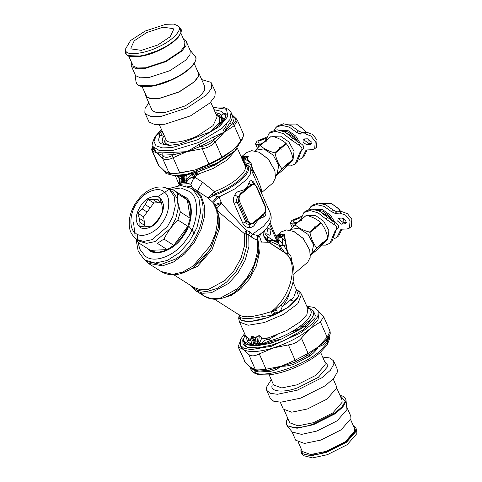 <?xml version="1.0" encoding="UTF-8"?>
<svg xmlns="http://www.w3.org/2000/svg" width="482" height="482" viewBox="0 0 482 482"><rect width="100%" height="100%" fill="white"/><g stroke="black" fill="none" stroke-linecap="round" stroke-linejoin="round"><path stroke-width="0.72" d="M265.727 140.648L269.064 133.297L275.336 131.279L283.314 133.616L290.989 139.72L298.828 145.004C301.81 146.781 302.636 148.655 301.298 150.631L300.449 151.221L295.213 163.952L290.544 165.898L287.35 165.838M301.443 150.535L296.996 162.434L295.213 163.952M303.292 148.962L301.298 150.631M270.016 132.604L270.848 131.773L277.12 129.754L285.097 132.092L292.773 138.201L300.611 143.485C303.594 145.263 304.419 147.137 303.082 149.107M273.957 130.134L276.065 127.326L281.675 125.314L289.212 127.091L296.731 132.448L300.208 134.074L305.233 133.851L310.866 135.966L315.24 141.485L314.692 148.781L312.197 149.703L307.167 149.932L305.919 150.39L302.208 157.988L299.105 159.626M276.065 127.326L277.849 125.808L283.458 123.79L290.995 125.573L298.515 130.923L301.991 132.556L307.016 132.327L312.649 134.442L317.023 139.961L316.475 147.263L314.692 148.781M307.076 149.938L303.991 156.469L302.208 157.988M304.142 138.949L307.408 138.804L311.161 141.666L310.956 144.407L306.757 144.895L303.003 142.033L303.208 139.298L304.142 138.949M310.016 144.751L311.8 143.226L308.54 143.377L304.787 140.515L304.467 138.936M266.166 138.641L264.853 138.702L259.147 141.063L258.244 142.684L259.641 143.142L263.039 142.931M261.256 144.449L257.858 144.666L255.502 143.883L257.027 141.16L266.534 137.183M148.01 261.804L161.072 264.449L175.165 259.202C199.644 245.386 212.243 203.133 195.439 191.173L191.209 188.323L192.993 189.619L198.976 198.451L200.596 212.068L196.915 227.691L189.33 241.675L179.479 252.628L167.302 260.479L155.174 263.058L145.552 260.244L143.769 258.948L138.207 251.2L136.063 239.409M167.869 188.817L180.877 185.504L191.209 188.323M169.254 189.715L180.937 187.95L189.697 191.607C200.229 198.084 198.379 224.395 186.329 239.44C176.002 255.912 152.981 264.642 144.467 255.315L139.762 249.116L137.472 239.843M137.436 239.313L137.509 234.312M157.759 196.668L167.489 190.456M181.142 194.885L185.636 197.319C194.282 202.639 192.764 224.226 182.877 236.572C174.4 250.092 155.511 257.255 148.522 249.598L147.203 248.338M169.351 189.715L173.279 189.914L183.75 196.542L187.365 199.952C190.595 204.579 191.535 210.676 190.191 218.25L187.799 226.287C184.6 233.945 179.949 240.295 173.833 245.344L167.218 249.604C160.789 252.634 155.192 252.887 150.42 250.357L139.949 243.729L136.334 240.319L135.876 238.765M173.888 190.276L177.497 193.686L177.798 200.464M178.292 203.747L180.328 211.99L190.191 218.25L187.365 199.952L177.497 193.686M135.081 235.734L133.502 222.021M180.328 211.99L177.93 220.021C172.128 225.642 167.471 231.993 163.964 239.078L157.349 243.338L167.218 249.604L150.42 250.357L139.949 243.729M158.024 202.783L161.759 202.615L156.758 199.44L153.023 199.608L158.024 202.783L153.77 202.976L143.588 216.87L145.136 226.883M163.964 239.078L173.833 245.344L187.799 226.287L177.93 220.021M168.754 189.336L172.996 192.143L177.165 198.307L178.298 207.796L175.731 218.695L170.441 228.444L155.077 241.554L146.624 243.356L139.913 241.392L136.912 239.488C128.989 233.18 129.242 227.649 129.272 221.093C129.76 215.388 131.628 209.809 134.876 204.35C140.877 194.686 148.414 188.956 157.487 187.167C164.127 186.558 165.224 187.637 168.754 189.336L169.995 190.239L174.165 196.403L175.297 205.892L172.731 216.792L167.441 226.54L152.077 239.65L143.624 241.452L136.912 239.488M148.022 198.53C141.298 202.006 134.918 214.249 136.418 220.792C138.364 228.691 143.443 230.589 151.649 226.486C158.367 223.009 164.748 210.767 163.247 204.223C161.301 196.325 156.228 194.427 148.022 198.53M144.305 221.503L139.304 218.328L139.931 222.395L139.864 226.534L144.901 226.841L152.107 225.986L156.433 221.654L159.536 217.418L162.289 212.092L162.356 207.953L161.729 203.886L160.229 198.747L156.758 199.44M139.931 222.395L144.931 225.576M147.124 212.038L142.124 208.863L145.227 204.627L150.233 207.802M153.023 199.608L147.98 199.301L153.77 202.976M139.304 218.328L137.798 213.195L143.588 216.87M142.124 208.863L137.798 213.195M145.227 204.627L147.98 199.301M293.044 159.536L294.062 151.312L288.851 141.895L280.476 136.081L272.661 136.376M265.118 141.256L271.541 136.063C277.379 137.551 282.151 139.943 285.856 143.244L286.314 143.738C289.628 147.944 291.875 153.059 293.056 159.084L293.038 159.596L285.471 167.766L275.59 176.189M271.541 136.063L266.293 140.545L266.817 141.178L265.269 141.033L259.864 145.642L254.839 150.884M265.745 141.009L259.864 145.642M266.293 140.545L265.817 140.563M260.34 145.618C264.064 148.908 268.836 151.3 274.656 152.8L280.06 148.191L279.536 147.558L280.608 147.727L285.856 143.244M279.536 147.558L281.169 149.306L280.518 148.685L275.114 153.288L274.656 152.8M280.518 148.685L280.06 148.191M281.169 149.306L280.608 147.727M286.314 143.738L281.066 148.215M275.114 153.288C276.313 159.301 278.56 164.416 281.856 168.64L287.26 164.031L287.158 162.946L287.808 163.567L293.056 159.084M293.038 159.596L287.79 164.079L287.808 163.567M287.26 164.031L287.091 164.766L287.79 164.079M287.242 164.543L281.837 169.152L281.856 168.64M275.602 175.749L281.837 169.152M275.596 175.147L276.957 174.02L278.789 165.579L273.264 155.156L263.799 148.902L255.671 150.203L254.918 150.902M247.579 159.03L247.302 160.313M279.741 172.267L280.217 172.243M306.058 132.369L303.708 129.297L296.394 124.055L286.917 124.139M309.089 143.353L308.829 139.159M305.865 132.381L303.527 129.375L296.394 124.055M298.256 142.497L293.954 136.286M300.298 153.077L301.16 150.709M300.274 143.371L295.707 136.045L287.856 130.423L280.181 130.17M298.436 142.594L294.61 136.978L288.254 132.032L281.349 130.495M297.418 142.033L294.134 137.418L283.042 131.11M327.862 238.807L328.881 230.583L323.663 221.16L315.294 215.352L307.474 215.647M322.615 243.139L324.157 242.175M299.937 220.521L306.359 215.333C312.197 216.816 316.969 219.214 320.675 222.515L321.132 223.003C324.446 227.215 326.694 232.33 327.874 238.355L327.856 238.867L320.283 247.037L310.402 255.46M306.359 215.333L301.105 219.81L301.63 220.449L300.081 220.298L294.683 224.907L289.652 230.155M300.557 220.28L294.683 224.907M301.105 219.81L300.629 219.834M295.159 224.889C298.882 228.173 303.654 230.571 309.468 232.071L314.873 227.462L314.348 226.829L315.421 226.992L320.675 222.515M314.348 226.829L315.981 228.576L315.33 227.95L309.932 232.559L309.468 232.071M315.33 227.95L314.873 227.462M315.981 228.576L315.421 226.992M321.132 223.003L315.879 227.486M309.932 232.559C311.131 238.572 313.378 243.687 316.674 247.911L322.072 243.302L321.97 242.211L322.621 242.832L327.874 238.355M327.856 238.867L322.603 243.344L322.621 242.832M322.072 243.302L321.91 244.037L322.603 243.344M322.054 243.814L316.656 248.423L316.674 247.911M310.414 255.014L316.656 248.423M310.408 254.418L311.77 253.291L313.607 244.85L308.082 234.421L298.611 228.173L290.489 229.468L289.73 230.167M282.404 238.277L282.747 245.489M314.553 251.538L315.029 251.514M340.87 211.64L338.521 208.567L331.212 203.326L321.735 203.41M343.907 222.618L343.642 218.424M340.678 211.652L338.346 208.646L331.212 203.326M335.117 232.342L335.978 229.98M335.086 222.642L330.525 215.315L322.675 209.694L314.999 209.435M333.249 221.859L329.429 216.249L323.067 211.303L316.162 209.76M332.231 221.304L328.947 216.683L317.855 210.381M222.967 130.923L225.793 126.621L226.407 124.217M201.054 170.236L206.676 168.411L223.66 159.512L230.703 154.385M189.926 173.616L197.066 172.11L206.676 168.411M191.938 173.104L191.372 173.291M185.534 174.43L190.565 173.803L186.926 175.056L186.383 174.363L196.258 172.556C197.234 172.448 197.349 172.707 196.602 173.321L196.572 173.387C197.656 173.628 197.626 173.99 196.481 174.46L196.638 174.683C194.734 174.984 194.089 175.749 194.692 176.978L194.698 178.213L190.83 177.93L188.739 179.22L185.883 182.889L184.859 182.69L184.419 179.177C183.883 177.111 184.124 175.858 185.142 175.424L185.697 174.948L186.902 175.068L186.612 175.755C186.046 176.249 185.938 177.322 186.293 178.961L186.094 180.762C187.787 178.141 189.547 176.249 191.372 175.087L196.602 173.321C197.68 173.622 197.692 174.074 196.638 174.683L212.911 168.592L227.118 160.042L236.282 149.462M187.95 174.357L191.215 173.333M190.547 173.761L191.023 173.695M196.481 174.46C194.644 174.803 194.017 175.665 194.595 177.045L194.686 178.141L190.577 173.863L196.258 172.604L215.412 164.856L231.354 153.879M196.258 172.604C197.18 172.466 197.252 172.689 196.481 173.285M194.698 178.213L193.83 177.87C193.306 177.37 192.276 177.334 190.745 177.768L188.92 178.9L186.877 181.69M185.697 174.948L185.118 174.617M178.159 175.291L179.768 175.665C182.063 175.948 183.395 177.129 183.75 179.208L183.329 181.244L182.214 182.811L183.732 182.268L183.588 182.582L184.775 182.78L183.738 182.268L184.088 179.196C183.642 177.135 183.1 175.918 182.455 175.544L181.943 175.129L184.865 174.629M179.256 175.828L179.876 176.057C181.714 176.448 182.678 177.466 182.768 179.117L182.588 181.033L181.449 183.052L184.389 182.774M179.75 176.014L179.768 175.665L185.142 175.424L186.612 175.755M184.684 180.961L186.094 180.762L186.805 181.509L185.715 182.865M185.691 182.859L186.094 180.762M183.461 182.78L182.57 182.853M193.83 177.87L190.872 184.257C187.185 183.528 183.22 183.708 178.991 184.793L178.358 185.648M190.679 184.178L185.883 182.889M178.991 184.793L179.28 184.16L181.449 183.052M183.419 181.015L182.612 180.919C182.292 178.388 180.949 176.635 178.587 175.659L179.503 178.828L178.985 177.75C178.334 176.37 177.587 175.569 176.755 175.352L178.906 177.689L179.617 183.714M181.316 183.094L181.919 181.732C181.678 181.768 182.238 178.828 181.6 179.238L180.702 178.238L179.533 178.9L178.985 177.75M181.78 181.919C181.521 181.907 182.238 178.967 181.594 179.461L180.702 178.406L179.732 178.677L180.208 182.335L179.28 184.16M242.097 158.952L245.495 157.084L247.212 157.439L248.513 156.017L244.169 157.114L241.988 158.427L245.043 158.765L247.212 157.439C247.38 159.205 248.628 161.139 250.953 163.235L252.11 168.881L252.55 168.839L251.086 163.241C247.76 160.59 246.905 158.18 248.513 156.017L246.103 156.427L245.495 157.084M181.437 183.058L182.612 180.919M194.595 177.045L202.585 182.232C199.476 187.016 197.843 189.968 197.698 191.089M179.641 178.509L179.533 178.9M243.079 158.488L244.838 158.873L241.868 158.433M242.422 159.699L244.838 158.873L251.086 163.241M190.872 184.257L191.673 186.757L185.196 185.919M244.91 165.392L246.549 166.344C246.133 166.832 245.585 166.513 244.91 165.392C248.718 171.212 233.065 184.684 214.412 191.631L202.585 182.232M242.753 157.21L241.289 157.704L243.217 156.258L243.181 156.915L241.639 157.915M246.103 156.427L244.169 157.114L243.181 156.909L244.013 156.523L243.217 156.258L241.392 157.632M191.673 186.757L192.667 188.125L195.029 189.384L201.121 195.764L204.416 205.591L204.254 217.496L200.982 229.577L194.379 242.301L184.678 253.887L173.375 262.1L162.506 265.841L148.131 263.25L142.853 258.129M192.3 187.944L192.667 188.125M216.858 208.808L218.683 206.103L221.419 203.452L221.286 202.536L219.039 196.987L213.556 195.469C236.776 187.426 255.605 169.785 246.218 164.862L246.549 166.344C251.104 172.213 234.812 186.462 215.183 193.764L214.412 191.631L209.556 196.554L210.61 197.361L208.085 197.994L195.029 189.384M215.183 193.764L210.61 197.361L213.556 195.469L211.664 193.999M209.556 196.554L208.085 197.994L214.02 203.41L216.677 208.345C218.894 214.038 219.449 220.443 218.34 227.576L210.634 248.839L192.613 268.1L202.687 259.292L210.664 248.429L218.34 227.576M244.844 165.212L245.175 165.796M244.151 158.62L244.247 162.85M274.885 170.67L268.384 159.084L259.226 152.306M265.678 211.122L265.214 212.64L263.871 214.315L253.448 223.208L250.14 224.371L246.892 221.304L248.073 220.732L239.717 201.705C238.626 198.698 239.018 196.234 240.898 194.3L251.327 185.407C253.412 183.955 255.171 184.594 256.593 187.317L264.949 206.344C266.04 209.351 265.648 211.815 263.768 213.749L253.345 222.642C251.255 224.094 249.501 223.455 248.073 220.732M253.345 222.642L254.49 225.01C253.207 226.733 251.435 227.6 249.176 227.6L250.14 224.371C247.856 224.642 246.416 223.859 245.832 222.021L246.892 221.304L238.536 202.277L239.717 201.705M256.701 186.787L256.593 187.317L256.701 186.787M265.058 205.814L264.949 206.344L265.058 205.814M261.431 192.951L261.937 192.3L261.521 192.794L261.581 192.059L260.015 188.691L259.732 188.486L259.696 189.01M261.304 192.661L261.943 191.529L261.503 191.884M259.671 188.944L259.744 188.402L260.051 188.528L260.557 190.962M261.937 192.3L261.943 191.529M243.549 157.506L243.386 158.367M243.368 158.488L243.29 161.675M261.907 192.354L272.945 182.907L275.385 178.039L274.933 170.857L268.299 159.12L259.051 152.228L251.706 150.661L246.35 152.667L241.247 157.018M244.651 156.758L244.013 156.523M243.543 162.247L245.856 164.386L246.218 164.862L245.326 164.543L245.507 164.151L245.971 164.416M252.562 172.767L252.996 172.55L252.996 171.779L252.11 168.881M245.675 166.019L245.326 164.543M190.625 285.452L197.415 290.441L206.718 291.586L217.063 288.453L226.721 281.97L235.861 271.993L243.097 259.171L246.802 245.772L246.633 234.258L244.501 233.746L246.115 230.336L221.419 203.446L217.9 204.645L215.376 206.465M270.089 222.666L278.042 241.343L277.608 241.578L272.384 239.777L268.715 240.717L279.771 245.663L283.639 245.38L286.892 250.538L284.067 234.836L280.651 236.813L278.494 236.041L276.801 236.168M265.13 238.843L268.492 242.151L285.965 253.544C287.001 254.369 287.609 253.918 287.79 252.188L287.411 252.255L286.856 250.495L283.639 245.38L277.825 238.12L281.325 237.277L278.096 236.09L275.993 236.114M280.361 236.897L278.451 237.114L276.252 236.704M246.633 234.258L244.525 233.409M188.631 225.956L194.421 233.252M173.851 274.8L193.607 287.344L200.464 289.803L208.646 289.314L225.016 280.446L233.963 270.679L241.042 258.135L244.669 245.019L244.501 233.746L217.557 210.881M246.621 234.174L246.115 230.336L250.08 231.956L248.754 234.698L246.621 234.174M265.359 212.297L265.895 213.339C265.715 215.424 265.016 216.671 263.793 217.075L263.768 213.749M265.214 212.64L265.214 212.64C266.148 210.417 266.136 208.176 265.19 205.916L256.828 186.889L254.243 183.853M249.176 227.6C246.302 227.444 244.169 225.98 242.783 223.196L245.832 222.021L237.108 202.151L238.536 202.277L238.108 196.963L240.506 193.746L240.898 194.3M242.783 223.196L234.059 203.326L237.108 202.151C236.108 200.379 236.439 198.65 238.108 196.963L234.806 194.885C236.132 192.752 237.716 191.468 239.566 191.029C244.398 190.559 247.501 187.914 248.869 183.1C249.519 181.401 250.411 180.575 251.526 180.63L253.484 181.901L255.068 184.467M239.566 191.029L240.506 193.746L250.929 184.853L251.327 185.407M248.869 183.1L250.929 184.853L253.64 183.72L254.888 184.329M251.526 180.63L253.64 183.72L254.273 183.877M252.64 172.942L253.158 172.695L253.285 171.616L252.55 168.839C257.762 179.298 260.864 186.793 261.871 191.312C261.31 191.047 260.708 190.119 260.057 188.522M217.617 196.373L212.683 201.898L216.689 210.224L217.713 221.377L215.376 233.872L210.242 245.838L193.083 266.052L182.558 272.131L172.719 274.378L161.139 271.505L148.131 263.25M245.754 164.332L245.754 164.332C248.543 165.603 250.242 167.121 250.863 168.887L250.574 173.791L246.38 179.768L234.8 188.902L219.039 196.987C215.352 199.711 213.683 201.856 214.02 203.41M286.844 250.495L287.26 250.532L284.374 234.812C284.567 234.095 284.006 233.939 282.687 234.354L277.186 236.126L276.216 236.174L279.928 234.607C279.964 234.21 279.458 234.373 278.403 235.096L277.102 235.939M268.625 240.512L268.263 240.5L268.649 241.096L271.547 244.037L285.712 253.074C286.917 253.93 287.483 253.659 287.411 252.255M269.42 224.058L276.975 241.259L277.054 242.338L272.378 240.476L272.384 239.777L267.486 236.668L267.227 239.922L268.649 241.096M277.198 238.855L278.325 240.512L278.632 241.898L278.192 242.476L277.054 242.338M263.889 236.511L264.823 236.963L267.227 239.922L263.979 236.728M258.328 241.904L268.685 242.283L267.149 241.09L268.004 240.566L267.245 240.066M267.98 240.434L268.347 240.699M272.378 240.476L268.366 240.717M270.221 234.836L270.974 230.107L268.763 228.414L267.612 228.89L266.859 233.619L269.07 235.312L270.221 234.836M221.286 202.536L216.032 204.097L215.056 205.019M257.527 238.15L258.894 235.162L257.527 235.439L252.315 234.336L250.08 231.956M250.863 168.887L270.3 213.146L269.854 218.418L263.606 226.178L252.315 234.336L251.164 236.783L248.754 234.698L248.947 246.459L245.175 260.16L237.789 273.27L228.45 283.476L211.363 292.743L202.82 293.255L195.656 290.694L189.854 284.964M265.781 210.815L265.895 213.339M263.793 217.075C260.485 217.478 257.388 220.123 254.49 225.01M234.059 203.326C232.951 200.434 233.204 197.62 234.806 194.885M258.46 235.547L258.894 235.162L257.261 239.518C255.574 239.602 253.544 238.686 251.164 236.783M284.374 234.812L284.067 234.836C284.44 234.15 283.97 234.029 282.651 234.487L278.494 236.041M282.687 234.354L279.928 234.607L279.331 236.138M276.096 236.174L278.349 235.083L277.096 235.909M257.611 238.735L258.442 235.565M257.527 235.439L257.261 239.518L257.677 251.279L254.044 265.112L246.694 278.409L237.313 288.778L220.135 298.207L211.52 298.756L204.308 296.183L195.656 290.694M309.697 249.935L303.202 238.349L294.044 231.577M280.711 232.36L278.632 235.825M279.006 245.38L281.193 250.381M293.978 273.903L307.763 262.178L310.197 257.304L309.751 250.128L303.112 238.391L293.863 231.499L286.519 229.932L281.163 231.938L276.234 236.138M284.302 235.584L281.325 237.277L285.067 241.078L285.495 241.054M286.091 245.055L283.639 245.38M281.09 234.644L279.928 234.607M280.247 234.463C280.102 234.119 279.476 234.324 278.349 235.083M291.923 261.822L290.941 256.279L287.79 252.188L287.26 250.532M268.582 242.259L264.413 237.656C266.673 240.783 268.094 242.326 268.685 242.283L271.746 244.229M268.335 241.994L269.908 242.994M257.75 238.132L257.786 239.349M258.225 241.319L259.388 252.99L256.303 266.118L249.531 278.879L240.723 288.869L231.306 295.394L221.124 298.563M257.9 236.993L257.521 237.74M258.894 235.162L259.087 235.023C269.324 227.408 273.065 220.111 270.3 213.146M296.032 289.465C304.528 292.52 295.147 304.714 277.837 313.125C280.024 311.709 281.464 309.583 282.151 306.733L281.235 304.986L284.76 300.666C295.358 285.525 297.683 265.16 287.272 254.695L285.712 253.074M284.976 252.899L279.771 245.663L277.439 241.518M214.466 299.226L239.861 315.349L242.687 316.421L247.302 316.813L253.363 316.252L261.587 314.481L271.252 311.649C290.718 297.243 299.105 264.094 285.947 253.532L285.687 253.062M261.473 242.109L259.599 236.686L260.684 233.794M296.014 289.489L296.418 289.76L293.652 297.539L282.151 306.733L284.296 304.244L287.609 298.641L289.845 291.586M272.493 315.047L275.059 314.457C256.99 323.024 238 323.88 239.132 316.078L239.343 316.541C241 319.198 248.766 319.229 262.63 316.626L272.493 315.047L271.252 311.649L275.945 309.173L281.235 304.986M273.439 310.595L275.059 314.457L277.837 313.125L275.945 309.173M239.343 316.541L239.337 314.86M248.26 340.804L248.604 340.244C250.64 340.147 251.652 341.443 251.652 344.136L251.471 344.449L247.7 341.63L248.598 340.244L248.634 338.846C249.712 339.322 250.646 339.232 251.435 338.563L251.218 335.99L252.496 336.55L252.797 337.081L252.158 337.43C253.436 339.37 254.02 340.87 253.906 341.925L253.11 343.479L253.014 341.298L251.435 338.563L251.333 336.075L252.158 337.43M251.218 335.99L252.526 336.261L253.387 337.057L252.797 337.081C254.201 338.551 254.876 340.208 254.833 342.051L253.906 341.925M252.526 336.261L253.387 337.057L255.617 337.617L259.214 335.719L259.189 337.111L258.093 336.846L257.298 341.937L258.123 344.287L259.467 343.22L258.37 344.708L258.418 345.383L253.11 345.696L258.418 345.383M259.189 337.111L258.653 341.708L254.833 342.051L254.249 343.835L253.58 342.919M258.653 341.708L259.4 343.202L258.123 344.287L258.37 344.708M259.4 343.202L261.804 338.099C263.762 338.641 265.871 338.599 268.125 337.966C268.842 337.942 269.149 338.4 269.046 339.328C265.564 339.479 263.052 340.931 261.509 343.69L259.437 343.582L259.382 344.985L255.978 344.696L253.255 345.311L252.707 344.744L252.676 345.287L247.615 341.732L248.308 340.593M253.387 336.767L255.49 337.225L256.008 343.756L254.249 343.835L253.574 344.925L253.098 343.509L253.851 344.479L253.14 343.479M255.49 337.225L257.292 336.593L258.093 336.846L257.834 336.02L259.298 335.629L261.853 337.96C263.781 338.466 265.853 338.4 268.076 337.755C268.878 338.081 269.209 338.509 269.058 339.039L270.161 340.617L259.382 344.985L259.208 345.389L266.311 344.112L266.257 343.359L261.503 344.293L259.497 345.257M259.298 335.629L261.853 337.96M251.652 344.136L252.99 343.871L252.381 345.449L251.297 344.678M292.447 300.798L290.357 299.696M269.058 339.039L269.679 339.84M269.661 339.629L270.203 340.72L261.461 344.064M248.634 338.846L248.543 338.635C249.628 339.129 250.556 339.063 251.321 338.43M257.292 336.593L257.834 336.02M268.125 337.966L286.838 330.471L300.4 321.735L306.92 314.583L307.896 308.769L301.539 294.291L299.593 291.568L296.31 289.549L298.689 296.557L288.266 307.233L268.968 317.252L249.778 321.717L241.223 320.277L239.271 314.975M259.732 345.118L259.491 344.437L258.557 345.413M253.574 344.925L253.418 345.606M247.7 341.63L245.332 335.231M248.598 339.949L248.543 338.635L245.706 336.087L239.349 321.608L239.638 322.145L248.236 325.236L264.22 322.572L283.506 314.366L297.816 303.714L301.539 294.291M261.509 343.69L261.642 344.208M270.161 340.617L270.203 340.72C295.876 333.984 320.512 312.517 307.727 308.01L307.082 307.486M253.279 345.648L253.255 345.311L252.381 345.449M251.52 344.51L248.387 344.16L247.989 344.937L253.11 345.696M315.638 316.09L313.378 310.944L307.323 307.173C309.119 307.799 311.221 309.305 313.619 311.685C314.107 313.969 313.053 316.728 310.462 319.964C306.184 322.5 302.226 325.874 298.581 330.092L281.596 338.991L271.438 341.449L266.257 343.359M310.462 319.964C307.974 323.777 304.015 327.158 298.581 330.092M266.311 344.112L271.721 343.051L281.596 338.991M259.208 345.389L258.744 345.443M247.989 344.937L245.79 344.232L243.308 340.72L248.387 344.16M243.308 340.72L244.995 334.466M313.378 310.944L313.619 311.685M262.196 344.178L263.365 343.238M268.884 339.37L276.614 335.008M299.214 326.983L308.131 325.983M265.425 344.311L267.444 342.877M293.761 330.532L300.509 328.875M291.441 331.869L299.039 329.796M300.545 219.919L303.883 212.562L310.149 210.544L318.126 212.881L325.808 218.991L333.64 224.275C336.629 226.052 337.448 227.926 336.111 229.896L335.261 230.492L330.025 243.223L325.362 245.169L322.169 245.109M336.255 229.806L331.809 241.705L330.025 243.223M338.111 228.227L336.111 229.896M304.829 211.869L305.666 211.044L311.938 209.025L319.909 211.363L327.591 217.466L335.424 222.756C338.412 224.534 339.232 226.407 337.894 228.378M308.769 209.405L310.878 206.597L316.493 204.579L324.031 206.362L331.544 211.712L335.02 213.345L340.045 213.116L345.678 215.231L350.053 220.75L349.504 228.052L347.01 228.974L341.985 229.197L340.738 229.661L337.026 237.258L333.918 238.897M310.878 206.597L312.661 205.079L318.277 203.061L325.814 204.838L333.327 210.194L336.804 211.821L341.828 211.598L347.462 213.713L351.836 219.232L351.288 226.534L349.504 228.052M341.889 229.203L338.81 235.734L337.026 237.258M338.96 218.219L342.22 218.075L345.974 220.937L345.769 223.672L341.569 224.166L337.816 221.304L338.027 218.563L338.96 218.219M344.835 224.016L346.618 222.497L343.353 222.642L339.599 219.78L339.28 218.207M300.979 217.906L299.671 217.966L293.96 220.328L293.056 221.949L294.454 222.413L297.858 222.196M296.075 223.72L292.67 223.937L290.315 223.154L291.839 220.425L301.346 216.454M252.514 336.412L249.465 340.623M239.789 342.521L238.114 346.763L245.681 363.018M238.114 346.763L245.338 362.476L251.441 367.977L254.918 370.278L259.4 371.038L257.376 370.953L255.412 369.7C257.008 370.08 260.545 369.917 266.016 369.224L266.582 370.538L268.739 370.297L294.604 362.301L296.442 361.307L295.098 360.235L308.125 353.408L307.751 355.385L309.233 354.638L326.139 340.22L325.898 342.16C324.115 344.395 321.578 345.949 318.295 346.817C316.288 350.462 313.336 353.589 309.438 356.198L295.195 363.663C290.532 365.537 285.874 366.398 281.223 366.242C277.777 368.899 274.041 370.634 270.01 371.447L258.412 371.965C255.701 371.526 253.393 370.236 251.496 368.109L249.61 366.766L255.412 369.7L248.682 354.372C251.038 356.475 254.568 356.312 259.286 353.896L266.016 369.224L281.223 366.242L295.098 360.235L288.369 344.907C293.948 344.148 298.292 341.871 301.395 338.081L308.125 353.408L318.295 346.817L327.133 337.201L330.068 331.285C330.459 334.689 330.387 333.809 327.35 338.653L327.133 337.201L320.403 321.874L323.687 316.752L318.457 311.474M306.781 306.233L314.378 307.468L318.216 310.788L317.867 316.349L312.282 323.916L301.033 332.707L271.414 346.263L251.11 349.595L243.88 348.299L240.217 345.046L240.56 339.485L244.597 333.55M272.366 315.065L274.848 313.981M277.656 312.83L280.458 311.764M243.296 338.418L242.711 340.015L243.097 344.371L247.302 347.299L258.153 347.908L271.938 345.022L283.434 340.852L303.419 329.742L315.077 317.53M318.216 310.788L319.084 312.77L317.987 319.849L310.269 328.543C300.286 336.719 287.929 343.196 273.198 347.962L272.282 348.245C258.171 352.27 248.417 352.625 243.012 349.323L241.084 347.028L240.217 345.046M288.369 344.907L273.198 347.962L259.286 353.896M320.403 321.874L310.269 328.543L301.395 338.081M248.682 354.372L243.012 349.323L238.608 347.148M327.35 338.653L326.139 340.22M309.438 356.198L309.233 354.638L294.604 362.301L295.195 363.663M257.509 370.983L258.412 371.965M266.582 370.538L259.4 371.038L268.739 370.297L270.01 371.447M249.586 366.742L245.687 363.024L244.501 361.295M236.662 119.343L237.499 120.53L234.24 125.694L232.866 123.802L231.414 124.543L215.231 141.901L221.961 157.234L208.935 164.055L202.205 148.727L186.998 151.71L198.958 144.552L199.879 146.624L214.508 138.961L213.201 137.093L224.07 132.285L214.508 138.961L213.351 140.443L215.231 141.901C212.086 145.594 207.742 147.866 202.205 148.727L202.036 146.371L199.879 146.624L186.998 151.71L174.008 154.62L172.182 155.596L179.852 173.044L171.719 173.653L169.248 173.52L162.518 158.192L162.97 156.011L162.103 155.156L156.819 153.065L152.631 148.595L152.445 150.968L151.932 150.541L158.313 165.067L164.844 171.345L169.248 173.52M186.136 151.981L173.122 157.716C168.363 160.036 164.826 160.199 162.518 158.192L156.819 153.065C157.572 152.704 159.361 152.637 162.175 152.86L186.064 151.703M229.667 123.049L231.414 124.543C233.306 121.862 234.216 119.488 234.132 117.415L232.39 115.059L236.313 118.795L237.499 120.53L243.886 135.056L240.97 141.021L234.24 125.694L224.07 132.285L229.667 123.049C231.511 120.44 232.39 118.126 232.312 116.108L231.077 112.396L229.98 119.47L222.262 128.17L198.735 142.467L172.056 150.649L159.681 150.77L153.077 146.655L152.535 142.666L154.921 136.768L161.44 129.574M163.452 170.273L166.043 173.55L173.894 175.55L186.932 174.291L217.105 163.085L234.668 151.035L242.211 139.298M171.423 173.448L168.736 172.351M171.719 173.653L175.249 173.604L195.029 169.983C209.76 165.218 222.118 158.741 232.095 150.565L236.084 146.781M221.961 157.234L232.095 150.565L236.282 146.576L240.97 141.021M179.852 173.044L195.029 169.983L208.935 164.055M232.312 116.108L234.969 118.289L236.319 118.801M215.255 112.481L219.792 113.891L221.268 115.343L223.329 113.354L225.01 113.282L226.142 113.776C226.178 118.909 220.907 124.959 210.333 131.929L206.525 133.285L210.333 131.929M224.54 118.506L222.696 118.584L221.268 115.343M214.02 109.673L221.497 111.354L223.329 113.354M153.077 146.655L156.819 153.065L152.445 150.968L159.174 166.296M153.27 147.088L153.143 148.727L153.583 147.805M162.175 152.86L162.103 155.156L174.008 154.62L173.773 152.336M163.928 137.683L163.199 136.02L160.241 135.37C157.994 139.129 158.223 141.919 160.922 143.738L169.23 145.419L179.792 143.991L206.26 133.297L206.188 133.755M160.482 135.231L159.976 135.382C158.879 135.382 158.584 135.002 159.096 134.237L162.042 130.947M163.157 143.371L163.181 142.997M170.393 145.383L163.784 143.835L162.06 141.919L163.199 136.02M322.681 357.072L330.043 357.999L333.652 360.97L333.893 364.061L330.429 370.23L321.91 377.743L297.201 390.215L277.343 394.276L270.221 393.3L266.721 390.366L266.48 387.275L271.276 379.647M333.652 360.97L337.135 368.899L337.376 371.99L333.912 378.153L325.392 385.672L300.684 398.138L280.825 402.199L273.704 401.223L270.203 398.295L266.721 390.366M333.189 378.966L336.219 385.871L336.412 388.311L326.941 399.126L307.414 408.983L291.718 412.194L283.32 409.104L280.289 402.205M336.514 387.48L341.955 399.867L342.142 402.277L332.797 412.947L313.523 422.672L298.033 425.841L289.748 422.792L284.308 410.411M287.049 425.757L297.039 428.251L313.433 424.702L335.285 413.67L342.816 407.025L345.883 401.572L345.962 399.879L346.986 409.567L337.135 420.822L316.813 431.071L301.563 434.378L292.279 432.053L287.049 425.757L286.175 421.762L287.742 418.231M346.787 407.025L350.757 416.056L350.956 418.593L341.099 429.848L320.777 440.102L304.449 443.44L295.713 440.229L291.743 431.197M350.643 419.653L354.553 428.558L354.74 430.968L345.395 441.639L326.121 451.369L310.637 454.532L302.347 451.483L298.436 442.584M301.696 453.466L310.98 455.785L326.218 452.484L346.528 442.235L356.379 430.986L356.451 429.414L356.831 432.215L356.764 433.746L347.167 444.705L327.386 454.683L312.547 457.9L303.503 455.641L301.696 453.466L300.882 449.73L301.154 448.766M302.853 454.442L302.81 452.249M354.8 429.414L356.391 430.926M148.811 102.853L144.986 108.589L144.865 112.927L149.119 122.036L154.626 124.489L164.862 124.242L190.535 115.849L209.953 102.949L214.912 96.388L215.279 91.453L211.026 82.344L201.711 79.614M217.105 127.055L221.232 121.476L221.509 117.271L220.84 116.24L215.96 114.089M163.452 143.606L163.145 142.907L163.657 143.75M222.702 121.325L221.509 117.271M221.72 118.253L219.424 116.758M165.44 138.677L163.729 143.799M144.865 112.927L145.636 114.107L151.143 116.566L161.38 116.313L187.058 107.926L206.471 95.02L211.429 88.459L211.797 83.531M145.486 94.339L145.781 95.954L151.878 109.842L152.487 110.782L156.843 112.722L164.934 112.523L185.227 105.889L200.572 95.695L204.495 90.508L204.784 86.609L198.68 72.716L197.692 71.408M145.781 95.954L146.389 96.888L150.739 98.828L158.831 98.629L179.123 91.996L194.475 81.801L198.391 76.614L198.68 72.716M142.051 86.519L146.727 96.725L151.023 98.635L159.006 98.442L179.033 91.899L194.18 81.838L198.048 76.716L198.331 72.866L194.258 63.588M131.357 62.172L131.243 65.769L135.213 74.8L135.846 75.77L140.37 77.789L148.793 77.584L169.905 70.685L185.877 60.075L189.956 54.677L190.257 50.622L186.287 41.591L185.654 40.615L183.564 39.241M131.243 65.769L131.875 66.739L136.406 68.757L144.829 68.552L165.941 61.654L181.907 51.044L185.986 45.645L186.287 41.591M128.64 55.984L133.261 66.07L137.557 67.98L145.546 67.787L165.573 61.244L180.714 51.182L184.582 46.061L184.871 42.217L180.846 33.059M126.049 51.496C128.333 55.906 146.57 53.183 159.205 46.543C172.472 40.602 183.021 29.336 178.394 26.064L173.99 24.1L165.79 24.299L145.239 31.017L130.532 40.554L125.169 49.604L126.049 51.496M125.169 49.604L125.549 52.405C125.441 59.166 144.01 58.147 160.639 49.67C168.531 45.778 174.394 41.651 178.232 37.277L180.991 32.601L180.304 28.36L178.394 26.064M131.297 48.947L141.377 50.357L157.807 44.989L170.23 36.728L173.641 29.372L173.146 28.613L163.073 27.203L146.636 32.571L134.213 40.831L130.803 48.188L131.297 48.947M298.316 156.403L300.099 154.879M298.828 145.004L300.611 143.485M290.989 139.72L292.773 138.201M296.731 132.448L298.515 130.923M300.208 134.074L301.991 132.556M305.233 133.851L307.016 132.327M305.233 151.8L307.016 150.282M306.757 144.895L308.54 143.377M264.853 138.702L265.715 140.666M257.858 144.666L258.774 146.751M262.081 143.034L260.298 144.558M164.332 192.083C171.086 196.24 169.899 213.104 162.175 222.75C155.553 233.318 140.792 238.915 135.334 232.933C128.58 228.775 129.766 211.911 137.49 202.265C144.112 191.697 158.873 186.1 164.332 192.083M182.768 179.117L186.293 178.961M178.509 175.593L178.141 175.508M186.064 180.877L182.588 181.033M196.403 171.562L197.066 172.11M194.463 176.882L198.855 174.056M251.309 164.525L243.531 162.217M216.689 210.375L219.406 218.34L219.545 228.444L211.996 249.778L197.391 266.407L180.202 273.866M280.404 236.885L278.156 236.084L276.168 236.18M276.403 237.969L277.825 238.12L276.463 237.186M200.404 292.773L204.308 296.183C212.357 301.148 222.172 300.045 233.74 292.893L239.361 288.477L251.477 273.234L258.28 254.249C259.141 248.658 258.93 243.524 257.641 238.831M267.486 236.668L265.305 234.168L264.522 230.396M258.28 254.249L251.459 273.499L239.409 288.519L233.74 292.893M294.062 273.86L293.689 274.3M291.731 276.469L291.538 278.674M262.63 316.626L261.587 314.481M258.906 342.684L257.768 343.678L256.008 343.756M271.444 312.131L276.276 310.119M255.978 344.696L255.894 345.251M272.216 314.222L277.246 312.119M271.721 343.051L271.438 341.449M333.134 235.668L334.918 234.15M333.64 224.275L335.424 222.756M325.808 218.991L327.591 217.466M331.544 211.712L333.327 210.194M335.02 213.345L336.804 211.821M340.045 213.116L341.828 211.598M340.045 231.071L341.828 229.553M341.569 224.166L343.353 222.642M299.671 217.966L300.533 219.931M292.67 223.937L293.586 226.022M296.894 222.304L295.111 223.823M307.751 355.385L296.442 361.307M328.32 337.292L325.898 342.16M328.917 335.165L327.73 342.401L320.102 350.932C302.588 366.675 262.407 379.286 253.177 371.941L250.923 369.423C251.706 371.911 254.55 373.695 259.449 374.761L268.311 374.906C284.296 373.586 307.968 363.271 319.964 352.758L327.079 345.058L329.465 339.159L329.194 335.894M256.032 372.857L253.616 369.61M327.067 337.045L327.676 342.491M175.195 154.24L193.18 150.107M202.036 146.371C206.88 145.721 210.652 143.744 213.351 140.443M232.866 123.802C235.987 122.139 236.686 120.301 234.969 118.289M152.83 145.992L152.631 148.595M162.97 156.011C165.049 157.837 168.116 157.698 172.182 155.596M198.958 144.552L213.201 137.093M160.596 135.213L162.717 132.49M225.359 116.222L224.757 114.855L225.516 115.186L226.142 113.776M160.392 135.219L159.096 134.237M160.361 135.544L159.976 135.382M210.056 132.098L210.146 131.954C215.291 128.646 219.232 125.398 221.979 122.211C226.353 116.421 225.172 116.283 225.431 114.879M221.859 114.987L224.757 114.855L225.01 113.282M161.542 129.809L156.373 135.46L153.921 141.316L155.993 145.811L162.639 147.938L172.273 147.522L197.506 139.786L219.762 126.26L227.902 116.295L226.426 109.281L212.948 107.233M320.56 352.246L325.007 362.368L325.187 364.741L315.987 375.249L297.008 384.823L281.759 387.944L273.601 384.943L269.155 374.821M272.143 385.329C269.661 391.746 283.717 393.089 297.701 387.769L318.259 377.394L328.23 366.013L324.284 360.729M300.696 359.415L308.155 354.674M339.997 395.415L345.245 401.205L342.22 406.585L334.791 413.14L313.246 424.015C298.587 429.589 283.856 428.179 286.459 421.455L287.79 418.346M353.469 426.082L355.74 430.625L346.04 441.705L326.037 451.797C312.426 456.972 298.744 455.665 301.16 449.417L301.262 449.013M210.724 102.172L217.147 116.789L213.056 125.615L198.144 135.526C186.016 141.895 168.525 144.504 166.332 140.274L159.319 124.754M165.019 137.725L165.127 143.305L169.803 145.359M210.827 131.514L219.4 122.886L219.527 116.879L216.424 115.15M139.045 85.422L153.535 85.892L173.755 78.946M134.942 73.83L136.038 81.94L137.015 84.031C139.539 88.899 159.681 85.892 173.641 78.56C188.293 71.993 199.952 59.551 194.842 55.936M128.363 55.653L141.81 56.105L160.614 49.652M125.549 52.405L126.453 54.346C128.796 58.876 147.522 56.081 160.5 49.266C174.116 43.163 184.949 31.601 180.202 28.239M255.502 143.883L257.388 148.179M269.064 133.297L270.848 131.773M145.552 260.244L147.998 261.798M245.037 165.645L237.403 148.275M179.099 184.425L175.219 175.587M197.692 191.089L199.265 192.077M274.933 170.857L274.836 170.483M259.051 152.228L259.4 152.384M161.139 271.505C170.074 276.825 180.563 275.692 192.613 268.1M309.751 250.128L309.649 249.748M293.863 231.499L294.219 231.655M264.564 237.933L263.166 233.601L263.154 231.691M294.309 273.686L294.008 274.005M296.376 289.688L293.014 282.036M239.861 315.349L239.397 314.969M239.241 314.957L238.662 318.18L239.349 321.608M245.862 346.739L243.603 341.593M290.315 223.154L292.2 227.45M303.883 212.562L305.666 211.044M323.687 316.752L330.068 331.285M249.935 367.182L250.923 369.423M236.282 146.576L235.927 146.956M152.806 145.925L151.679 149.179L151.932 150.541M232.39 115.059L232.065 114.638L232.39 115.059M212.845 106.998L222.612 107.07L228.546 109.324L231.077 112.396M345.962 399.879L345.245 398.03L343.112 396.264L339.949 395.3M356.451 429.414L355.716 427.582L353.36 425.835M136.038 81.94C136.647 89.664 156.246 87.658 173.785 78.964C182.431 74.698 188.805 70.179 192.908 65.401L195.692 60.605C196.144 58.521 195.903 57.009 194.951 56.069L189.721 49.767"/></g></svg>
